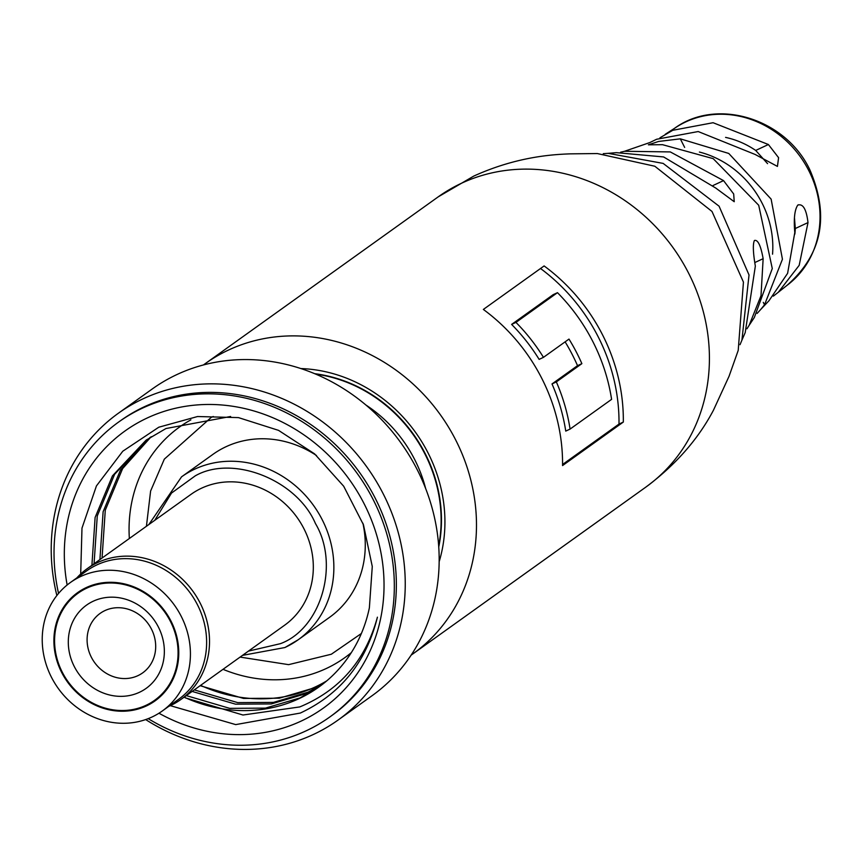 <?xml version="1.0" encoding="UTF-8"?>
<svg xmlns="http://www.w3.org/2000/svg" width="863" height="863" viewBox="0 0 863 863"><rect width="100%" height="100%" fill="white"/><g stroke="black" fill="none" stroke-linecap="round" stroke-linejoin="round"><path stroke-width="1.29" d="M544.111 265.933A178.447 161.457 54.4 0 1 623.323 422.061L562.557 465.567A178.447 161.457 -125.6 0 0 483.356 309.439L544.111 265.933M203.431 364.952A178.447 161.457 54.4 0 1 205.211 363.668A178.447 161.457 54.4 0 1 228.555 350.022A178.447 161.457 54.4 0 1 448.598 427.239A178.447 161.457 54.4 0 1 412.956 653.841A178.447 161.457 54.4 0 1 411.166 655.114M603.269 153.668L608.167 153.344L663.172 163.409L719.073 206.192L749.03 274.963L741.921 340.151L745.211 332.579L755.341 266.106C753.054 252.6 752.741 244.067 754.402 240.507C757.854 239.418 760.767 245.47 763.14 258.673L761.015 295.685L749.16 325.286L754.327 317.498L772.277 268.544L758.706 205.254L713.194 158.641L662.568 144.693L648.383 144.811L658.588 141.456L680.303 138.835L728.771 153.452L771.123 199.105L782.439 259.234L764.521 304.833L760.821 309.353L768.998 300.712L787.606 273.334L794.791 232.546C793.604 218.868 794.607 209.72 797.8 205.103L798.34 204.779M300.863 368.555A144.801 131.025 54.4 0 1 439.159 561.705M659.958 137.789L672.762 130.291L713.086 122.719L768.404 144.52L778.588 157.681L777.434 166.408L755.179 154.477L698.199 131.543L656.603 139.267L649.817 142.557L624.575 151.273L670.292 151.92L723.539 180.604L733.679 193.959L734.23 201.715L715.729 188.037L663.625 156.947L616.398 152.654L608.167 153.344M438.749 546.98A138.954 125.728 -125.6 0 0 314.682 373.69M620.573 152.222L624.575 151.273M749.16 325.286L746.97 328.771M797.8 205.103C803 203.431 806.398 209.256 808.005 222.589L799.181 265.34L778.34 292.244L773.334 296.138M741.921 340.151L740.023 344.682M438.134 196.904A178.447 161.457 -125.6 0 1 461.478 183.258A178.447 161.457 -125.6 0 1 681.522 260.464A178.447 161.457 -125.6 0 1 645.891 487.077C675.567 464.941 698.091 439.321 713.453 410.216L729.084 376.203L738.221 350.356L743.442 282.115L711.997 211.457L654.823 166.235L597.315 153.549L570.357 153.851C552.654 154.477 516.71 156.591 473.744 176.095L438.134 196.904L205.211 363.668M760.821 309.353L757.153 313.398M562.568 464.477L618.998 424.078L623.323 422.061M618.998 424.078A178.447 161.457 -125.6 0 0 540.529 268.501M794.845 234.143A83.884 75.901 -125.6 0 0 795.308 228.512L794.499 218.199M767.574 163.646L755.708 150.442A83.884 75.901 -125.6 0 0 725.567 137.39M772.547 254.186A92.201 83.42 -125.6 0 0 699.418 152.05M557.476 292.665A178.447 161.457 54.4 0 1 611.597 399.353L570.076 429.084L565.75 431.101A178.447 161.457 -125.6 0 0 552.007 383.938L577.53 365.664L581.867 363.647A178.447 161.457 -125.6 0 0 568.987 339.083L543.463 357.347L539.127 359.375A178.447 161.457 -125.6 0 0 511.619 324.412L553.14 294.693L557.476 292.665L515.955 322.395L511.619 324.412M577.53 365.664A178.447 161.457 -125.6 0 0 565.114 341.845M543.463 357.347A178.447 161.457 -125.6 0 0 515.955 322.395M581.867 363.647L556.344 381.91L552.007 383.938M570.076 429.084A178.447 161.457 -125.6 0 0 556.344 381.91M80.68 576.506A78.986 71.467 54.4 0 1 178.08 610.68A78.986 71.467 54.4 0 1 162.309 710.983A78.986 71.467 54.4 0 1 151.974 717.024A78.986 71.467 54.4 0 1 54.574 682.849A78.986 71.467 54.4 0 1 70.345 582.547A78.986 71.467 54.4 0 1 80.68 576.506M70.345 582.547L86.548 570.939A78.986 71.467 54.4 0 1 96.883 564.898A78.986 71.467 54.4 0 1 194.283 599.073A78.986 71.467 54.4 0 1 178.512 699.375L162.309 710.983M82.859 589.31A66.548 60.216 -125.6 0 0 80.895 591.177M146.365 705.956A66.548 60.216 54.4 0 1 64.294 677.164A66.548 60.216 54.4 0 1 77.584 592.654A66.548 60.216 54.4 0 1 86.289 587.563A66.548 60.216 54.4 0 1 168.361 616.355A66.548 60.216 54.4 0 1 155.07 700.875A66.548 60.216 54.4 0 1 146.365 705.956M157.53 698.21A66.548 60.216 -125.6 0 0 159.925 696.959M248.425 651.123L280.432 643.669C321.122 628.642 339.849 564.434 315.448 523.55C296.969 479.925 232.73 454.391 195.275 475.837L171.521 493.053L154.757 520.303M213.269 416.495L211.208 417.422L164.315 459.148L150.615 491.015L146.43 526.268M240.087 657.088L288.609 664.65L331.338 654.23L361.381 633.496M168.792 706.333A80.442 72.794 -125.6 0 0 170.356 705.632A80.442 72.794 -125.6 0 0 180.885 699.483A80.442 72.794 -125.6 0 0 196.947 597.325A80.442 72.794 -125.6 0 0 97.746 562.514A80.442 72.794 -125.6 0 0 87.217 568.663A80.442 72.794 -125.6 0 0 76.839 577.897M180.885 699.483L284.682 625.168A80.442 72.794 -125.6 0 0 300.745 523A80.442 72.794 -125.6 0 0 201.554 488.199A80.442 72.794 -125.6 0 0 191.025 494.348L87.217 568.663M285.092 647.423A100.194 90.658 -125.6 0 0 298.199 639.763L329.601 617.293A100.194 90.658 -125.6 0 0 362.913 523.248M316.484 455.513A100.194 90.658 -125.6 0 0 226.063 446.7A100.194 90.658 -125.6 0 0 212.945 454.359L181.554 476.84L148.835 524.553M315.675 374.111A138.954 125.728 54.4 0 1 438.674 545.901M425.632 488.501A130.173 117.789 -125.6 0 0 365.815 404.952M56.861 595.513A188.684 170.723 54.4 0 1 118.393 413.226A188.684 170.723 54.4 0 1 143.085 398.803A188.684 170.723 54.4 0 1 375.75 480.443A188.684 170.723 54.4 0 1 338.069 720.055A188.684 170.723 54.4 0 1 313.388 734.478A188.684 170.723 54.4 0 1 145.674 719.569M338.069 720.055L371.996 695.761A188.684 170.723 -125.6 0 0 409.677 456.149A188.684 170.723 -125.6 0 0 177.012 374.51A188.684 170.723 -125.6 0 0 152.32 388.933L118.393 413.226M58.544 593.431A181.37 164.11 54.4 0 1 118.598 422.072L120.626 420.626A181.37 164.11 54.4 0 1 144.358 406.753A181.37 164.11 54.4 0 1 368.005 485.233A181.37 164.11 54.4 0 1 331.791 715.556L329.763 717.013A181.37 164.11 54.4 0 1 306.031 730.875A181.37 164.11 54.4 0 1 148.188 718.642M118.598 422.072A181.37 164.11 54.4 0 1 142.33 408.21A181.37 164.11 54.4 0 1 365.977 486.689A181.37 164.11 54.4 0 1 329.763 717.013M67.141 584.985A170.399 154.175 54.4 0 1 147.282 417.962A170.399 154.175 54.4 0 1 364.326 504.154A170.399 154.175 54.4 0 1 301.079 721.123A170.399 154.175 54.4 0 1 158.954 713.226M184.132 697.153A150.647 136.311 -125.6 0 0 299.008 698.663A150.647 136.311 -125.6 0 0 318.717 687.142A150.647 136.311 -125.6 0 0 369.375 607.811L372.277 566.506L363.474 524.812L343.679 486.214L314.574 453.852L278.533 430.357L238.458 417.606L197.562 416.527L158.781 427.217L122.794 451.209L96.44 485.912L81.985 528.124L80.691 574.003M169.903 705.535L235.718 724.607L300.335 713.054C340.529 694.165 366.225 662.212 377.411 617.185C365.545 660.443 339.666 690.357 299.774 706.926L242.967 715.017L185.265 697.822M351.317 652.644A141.877 128.371 54.4 0 1 326.182 668.555A141.877 128.371 54.4 0 1 223.01 669.321M129.353 538.501A141.877 128.371 54.4 0 1 190.896 419.839M230.626 416.484L165.966 428.533L146.03 440.216L112.449 475.869L95.113 517.455L91.91 565.308M319.148 686.829L300.097 697.876L265.437 708.124L229.698 708.35L186.289 695.61M94.067 563.766L97.271 515.912L114.606 474.326L147.109 439.45M323.107 683.852L308.091 692.148L273.431 702.396L237.703 702.622L194.283 689.882M102.061 558.037L105.275 510.184L122.611 468.598L151.198 436.7M150.086 437.422L120.453 470.141L103.118 511.727L99.914 559.58M192.136 691.425L235.545 704.165L271.284 703.938L305.944 693.69L322.05 684.672M200.594 685.373A150.647 136.311 -125.6 0 0 315.459 686.872A150.647 136.311 -125.6 0 0 326.699 680.907M200.13 685.697L243.549 698.437L279.278 698.21L313.938 687.962L325.923 681.565M161.91 695.071A65.815 59.558 54.4 0 1 161.23 695.567L154.639 700.281A65.815 59.558 54.4 0 1 146.03 705.308A65.815 59.558 54.4 0 1 64.865 676.829A65.815 59.558 54.4 0 1 78.015 593.248A65.815 59.558 54.4 0 1 86.624 588.21A65.815 59.558 54.4 0 1 167.789 616.689A65.815 59.558 54.4 0 1 154.639 700.281M137.897 675.664A36.57 33.085 54.4 0 1 92.805 659.839A36.57 33.085 54.4 0 1 100.108 613.41A36.57 33.085 54.4 0 1 104.887 610.605A36.57 33.085 54.4 0 1 149.979 626.43A36.57 33.085 54.4 0 1 142.675 672.87A36.57 33.085 54.4 0 1 137.897 675.664M139.428 692.299A51.197 46.322 54.4 0 1 74.218 666.409A51.197 46.322 54.4 0 1 93.226 601.22A51.197 46.322 54.4 0 1 158.436 627.121A51.197 46.322 54.4 0 1 139.428 692.299M78.015 593.248L84.596 588.534A65.815 59.558 54.4 0 1 85.286 588.048M685.815 121.888A96.602 87.411 -125.6 0 0 674.564 128.307C716.991 97.206 785.762 118.673 809.828 169.774C829.721 215.977 822.115 254.509 787.013 285.362A96.602 87.411 -125.6 0 0 808.858 170.745A96.602 87.411 -125.6 0 0 685.815 121.888M754.855 262.535L763.14 258.673M795.308 228.512L808.005 222.589M768.404 144.52L755.708 150.442M723.539 180.604L713.054 185.502M763.28 302.374L764.521 304.833M684.661 147.411L680.303 138.835M242.492 655.373L284.93 647.53L298.199 639.763A100.194 90.658 -125.6 0 0 318.21 512.536A100.194 90.658 -125.6 0 0 194.66 469.181A100.194 90.658 -125.6 0 0 181.554 476.84M645.891 487.077L412.956 653.841M665.254 134.294L674.564 128.307M778.34 292.244L787.013 285.362"/></g></svg>
